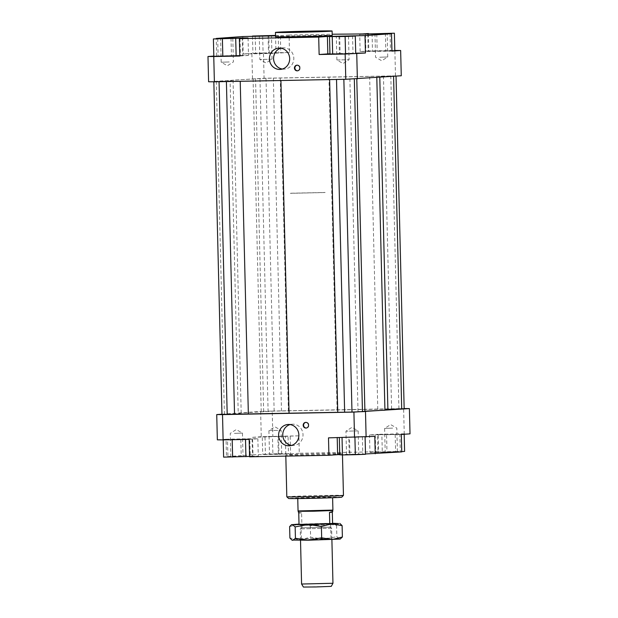 <?xml version="1.0" encoding="UTF-8"?>
<svg xmlns="http://www.w3.org/2000/svg" width="618" height="618" viewBox="0 0 618 618"><rect width="100%" height="100%" fill="white"/><g stroke="black" fill="none" stroke-linecap="round" stroke-linejoin="round"><path stroke-width="0.46" stroke-dasharray="3.09 2.32" d="M332.909 510.097L298.061 510.955M324.798 192.538L290.298 193.326L324.798 192.538M332.7 510.483L298.285 511.325M329.471 527.169L302.048 527.795L329.471 527.169M329.386 523.685L301.963 524.311L329.386 523.685M332.6 523.5L301.862 524.157L301.584 512.824L298.309 512.384M331.294 528.189L300.24 528.9L331.294 528.189M301.584 584.033L332.955 583.268M331.271 586.366L303.423 587.046M301.584 512.824L298.749 513.118M299.027 524.443L301.862 524.157M331.704 497.513L297.745 498.262L331.704 497.513M291.194 193.21L325.153 192.468L291.194 193.21M275.574 36.763A28.328 0.448 178.6 0 1 277.034 36.586A28.328 0.448 178.6 0 1 308.428 35.52A28.328 0.448 178.6 0 1 332.206 35.38M291.557 445.416A10.676 10.127 -94.1 0 0 293.65 445.493A10.676 10.127 -94.1 0 0 303.013 434.647A10.676 10.127 -94.1 0 0 292.121 424.195A10.676 10.127 -94.1 0 0 290.074 424.566M282.364 69.031A10.676 10.127 -94.1 0 0 284.45 69.116A10.676 10.127 -94.1 0 0 293.813 58.27A10.676 10.127 -94.1 0 0 282.92 47.81A10.676 10.127 -94.1 0 0 280.873 48.189M306.273 428.027A2.835 2.688 -94.1 0 0 308.961 425.138A2.835 2.688 -94.1 0 0 305.871 422.388M297.544 70.807A2.835 2.688 -94.1 0 0 300.232 67.926A2.835 2.688 -94.1 0 0 297.142 65.176M346.845 454.655L358.726 454.392L346.845 454.655M357.837 430.908L345.956 431.171L357.837 430.908M238.865 456.625L230.831 456.911L238.865 456.625M234.423 433.38L242.449 433.087L234.423 433.38M281.375 453.89L269.494 454.145L281.375 453.89M269.232 430.584L281.113 430.321L269.232 430.584M389.363 451.92L397.389 451.634L389.363 451.92M392.654 428.12L384.62 428.405L392.654 428.12M337.196 59.977L349.085 59.722L337.196 59.977M229.216 61.947L221.182 62.24L229.216 61.947M271.735 59.212L259.846 59.475L271.735 59.212M379.715 57.242L387.749 56.956L379.715 57.242M287.254 454.786A28.328 0.448 -1.4 0 0 285.794 454.964A28.328 0.448 -1.4 0 0 309.572 454.825A28.328 0.448 -1.4 0 0 340.966 453.759A28.328 0.448 -1.4 0 0 342.426 453.581A28.328 0.448 -1.4 0 0 318.649 453.72A28.328 0.448 -1.4 0 0 287.254 454.786M286.814 496.787A28.328 0.448 178.6 0 1 288.274 496.609A28.328 0.448 178.6 0 1 319.676 495.543A28.328 0.448 178.6 0 1 343.454 495.397M341.746 497.189A26.582 0.417 -1.4 0 0 319.645 497.312A26.582 0.417 -1.4 0 0 289.966 498.317A26.582 0.417 -1.4 0 0 288.598 498.487M410.02 433.851L404.242 433.813L403.624 408.544L404.157 408.544M404.242 433.813L378.208 434.307L378.633 451.735L299.297 453.257L298.873 435.829L261.26 436.702L260.641 411.441L272.221 411.063L272.839 436.331M272.221 411.063L403.624 408.544M401.321 434.469L369.51 434.933L378.208 434.307M404.18 433.99L377.559 434.724L404.18 434.269M221.962 414.199L260.641 411.441M404.164 408.745L274.145 411.101L241.198 412.955L238.239 413.797L221.97 414.415M364.914 411.549L358.023 411.495L364.906 411.171M261.26 436.702L252.561 437.328L252.986 454.748L226.474 456.648L226.049 439.22L217.351 439.846M328.498 437.861L374.809 436.37M337.196 437.243L337.212 437.699M339.738 454.593L349.201 454.292L348.776 436.864M354.917 437.258L339.321 437.366L362.372 436.725L354.917 437.351M365.501 453.975L349.201 454.292M226.049 439.22L252.082 438.718L257.861 438.765L249.162 439.383M252.082 438.718L252.507 456.146L258.285 456.184L257.861 438.765M223.191 439.707L249.811 438.973L223.198 439.885M249.587 456.81L258.285 456.184M298.873 435.829L252.561 437.328M290.174 436.455L290.599 453.875L279.019 454.253L278.594 436.826M272.453 436.432L288.05 436.331L262.279 436.818L272.453 436.432L272.878 453.859L285.763 453.612L285.338 436.184M252.986 454.748L279.019 454.253M375.288 434.972L375.713 452.399L369.935 452.353L369.51 434.933M378.633 451.735L369.935 452.353M338.981 36.23L339.406 53.519L329.95 53.82M401.267 75.767L264.087 78.247L208.598 81.761M230.105 80.981L233.063 80.139L266.01 78.285L396.03 75.929L379.761 76.547L376.802 77.381L343.855 79.243L213.836 81.599L230.105 80.981L238.239 413.797M252.507 78.617L251.889 53.357L263.469 52.978L264.087 78.247M263.469 52.978L289.502 52.484L289.077 35.056L332.183 34.229M368.421 33.897L368.838 50.962L394.802 50.46M395.489 75.728L394.871 50.46M289.502 52.484L269.224 53.48L243.191 53.975L251.889 53.357M263.083 53.078L278.679 52.978L252.916 53.472L263.083 53.078L262.658 35.659M391.951 51.124L360.139 51.58L368.838 50.962M391.943 50.846L368.189 51.371L394.809 50.637M248.065 37.984L248.49 55.411L242.712 55.373L242.295 38.401M213.82 56.076L242.712 55.373M216.679 55.867L216.261 38.725M269.224 53.48L268.799 36.053M275.551 35.836L280.379 35.682L280.804 53.102M289.077 35.056L280.379 35.682M360.139 51.58L359.715 34.16M365.493 34.199L365.918 51.618M390.082 33.727L390.499 50.946M376.771 33.982L377.196 51.309M367.764 34.152L368.189 51.371M372.067 33.642L372.492 51.062M385.377 33.272L385.802 50.699M275.543 35.659L278.254 35.55L275.535 35.411L275.968 52.831M278.254 35.55L278.679 52.978M268.088 36.068L268.513 53.364M255.203 36.315L255.628 53.611M252.499 36.362L252.916 53.472M242.766 36.555L243.191 53.975M213.82 56.354L239.784 55.666M217.706 38.625L218.131 56.045M231.016 38.254L231.441 55.682M240.023 38.563L240.441 55.62M248.49 55.411L239.792 56.037M329.95 54.013L355.721 53.519M339.691 36.199L340.124 53.627M352.577 35.952L353.002 53.38M339.406 53.519L355.713 53.202M401.739 451.619L400.294 451.719L399.869 434.292M400.294 451.719L386.984 452.09L386.559 434.663M386.984 452.09L377.984 452.144L377.559 434.724M377.984 452.144L382.287 451.843L381.862 434.415M382.287 451.843L395.597 451.472L395.172 434.045M395.597 451.472L404.605 451.41M375.713 452.399L401.746 451.897M285.763 453.612L288.475 453.751L288.05 436.331M288.475 453.751L278.309 454.145L277.876 436.717M278.309 454.145L265.423 454.392L264.998 436.965M265.423 454.392L262.712 454.245L262.279 436.818M262.712 454.245L272.878 453.859M290.599 453.875L299.297 453.257M223.616 457.127L227.926 456.826L227.501 439.398M227.926 456.826L241.236 456.455L240.804 439.027M241.236 456.455L250.236 456.393L249.811 438.973M250.236 456.393L249.579 456.439M252.507 456.146L226.474 456.648M339.745 454.794L349.919 454.4L349.487 436.972M349.919 454.4L362.797 454.153L362.372 436.725M362.797 454.153L365.508 454.3M216.292 81.421L224.427 414.245M233.063 80.139L241.198 412.955M379.761 76.547L379.784 77.304M369.649 76.477L377.783 409.294M328.946 77.049L337.08 409.865M383.461 76.029L391.596 408.846M390.8 75.89L398.934 408.707M259.977 78.841L268.112 411.665M253.086 78.795L261.221 411.611M255.535 78.617L263.67 411.441M266.01 78.285L274.145 411.101M273.357 78.138L281.491 410.962M280.248 78.192L288.382 411.009M349.888 78.679L358.023 411.495M340.781 538.695L340.147 539.081M292.244 540.248L300.309 539.761L289.904 538.015M289.626 526.613L299.019 524.11M332.592 523.291L323.407 523.431L336.578 525.315L339.29 523.322L340.139 523.577M301.113 539.947L332.098 539.259L301.113 539.947M330.213 538.131L301.352 538.765L330.213 538.131M329.888 524.79L301.028 525.424L329.888 524.79M330.653 524.705L331.711 523.585L328.042 523.516L299.915 524.365L330.653 523.701M323.407 523.431L299.931 524.079L310.336 525.818L323.407 523.431M339.676 539.004L336.864 536.718L323.793 539.112L339.676 539.004M323.793 539.112L310.615 537.22L300.309 539.761L323.793 539.112M336.578 525.315L336.864 536.718M310.336 525.818L310.615 537.22M331.889 539.553L331.611 528.127L329.749 527.115L329.672 523.631M300.518 540.325L300.24 528.9L302.048 527.787M302.048 527.795L301.963 524.311M287.98 424.489L292.129 424.195M278.788 48.111L282.928 47.81M305.663 422.395L306.08 422.364M296.934 65.184L297.351 65.153M346.528 454.693L345.956 431.171L351.966 427.355L358.154 430.87L358.726 454.392M230.831 456.911L230.251 433.388L236.261 429.572L242.449 433.087L243.029 456.617M281.692 453.851L281.113 430.329L274.925 426.814L268.923 430.622L269.494 454.145M397.389 451.634L396.818 428.104L390.63 424.589L384.62 428.405L385.192 451.928M348.506 36.192L349.085 59.722L343.075 63.53L336.887 60.016L336.308 36.493M232.808 38.416L233.38 61.939L227.37 65.747L221.182 62.24L220.611 38.71M259.274 35.952L259.846 59.475L266.034 62.99L272.044 59.173L271.472 35.651M374.971 33.727L375.551 57.25L381.739 60.765L387.741 56.956L387.169 33.434M285.794 454.964L285.817 456.115M342.426 453.581L342.465 454.933M297.752 70.807L297.335 70.831M306.482 428.019L306.064 428.05M284.45 69.116L280.309 69.409M293.65 445.493L289.502 445.787M300.294 540.039L301.352 538.757M301.352 538.765L301.028 525.424L299.915 524.365M330.653 524.697L330.978 538.039L332.098 539.259"/><path stroke-width="0.93" d="M332.322 512.175L329.487 512.461L332.731 511.55L332.322 512.175L332.6 523.5L299.027 524.443L298.749 513.118L298.061 510.955L332.909 510.105L332.608 497.722M298.285 511.325L313.844 511.21L332.353 510.545L332.909 510.105M301.592 584.041L303.423 587.046L316.014 586.953L331.271 586.366L332.955 583.268L301.584 584.033L300.518 540.325M329.765 523.786L329.487 512.461M332.105 31.024L332.206 35.38A28.328 0.448 178.6 0 1 330.746 35.558A28.328 0.448 178.6 0 1 299.351 36.624A28.328 0.448 178.6 0 1 275.574 36.763L275.466 32.406A28.328 0.448 178.6 0 1 276.926 32.229A28.328 0.448 178.6 0 1 308.328 31.163A28.328 0.448 178.6 0 1 332.105 31.024A28.328 0.448 178.6 0 1 330.645 31.201A28.328 0.448 178.6 0 1 299.243 32.267A28.328 0.448 178.6 0 1 275.466 32.406M278.618 435.335A10.676 10.127 85.9 0 1 287.98 424.489A10.676 10.127 85.9 0 1 298.865 434.941A10.676 10.127 85.9 0 1 289.51 445.787A10.676 10.127 85.9 0 1 278.618 435.335M290.074 424.566A10.676 10.127 -94.1 0 0 282.766 435.033A10.676 10.127 -94.1 0 0 291.557 445.416M269.425 58.949A10.676 10.127 85.9 0 1 278.78 48.111A10.676 10.127 85.9 0 1 289.672 58.563A10.676 10.127 85.9 0 1 280.309 69.409A10.676 10.127 85.9 0 1 269.425 58.949M280.873 48.189A10.676 10.127 -94.1 0 0 273.565 58.656A10.676 10.127 -94.1 0 0 282.364 69.031M303.175 425.269A2.835 2.688 85.9 0 1 305.663 422.395A2.835 2.688 85.9 0 1 308.552 425.169A2.835 2.688 85.9 0 1 306.064 428.05A2.835 2.688 85.9 0 1 303.175 425.269M305.871 422.388A2.835 2.688 -94.1 0 0 306.273 428.027M294.446 68.057A2.835 2.688 85.9 0 1 296.934 65.184A2.835 2.688 85.9 0 1 299.823 67.957A2.835 2.688 85.9 0 1 297.335 70.831A2.835 2.688 85.9 0 1 294.446 68.057M297.142 65.176A2.835 2.688 -94.1 0 0 297.544 70.807M336.625 36.454L348.506 36.192L336.625 36.454M228.637 38.424L220.611 38.71L228.637 38.424M271.155 35.69L259.274 35.952L271.155 35.69M379.135 33.72L387.169 33.434L379.135 33.72M286.814 496.787L288.598 498.487A26.582 0.417 -1.4 0 0 311.117 498.347A26.582 0.417 -1.4 0 0 340.379 497.351A26.582 0.417 -1.4 0 0 341.746 497.189L343.446 495.404A28.328 0.448 178.6 0 1 343.446 495.404A28.328 0.448 178.6 0 1 341.993 495.574A28.328 0.448 178.6 0 1 310.808 496.64A28.328 0.448 178.6 0 1 286.814 496.787L285.817 456.115M404.157 408.544L409.402 408.583L410.02 433.851L401.321 434.469L401.746 451.897L365.501 453.975M409.402 408.583L353.913 412.098L222.511 414.616L216.733 414.578L221.962 414.199M364.906 411.171L384.937 410.205L387.895 409.363L404.164 408.745L396.038 76.138M213.843 81.792L221.97 414.415L351.99 412.059L364.914 411.549L356.787 78.926M216.733 414.578L217.351 439.846L223.129 439.885L222.511 414.616M337.212 437.699L337.621 454.663L339.738 454.593M337.621 454.663L328.923 455.288L328.498 437.861L374.809 436.37L375.234 453.79M223.129 439.885L249.162 439.383L249.587 456.81L328.923 455.288M329.95 53.82L327.826 53.89L327.401 36.462L365.014 35.589L365.439 53.017L345.161 54.013L345.779 79.282L401.267 75.767L400.649 50.498L391.951 51.124L391.526 33.696L365.014 35.589M345.161 54.013L319.127 54.515L327.826 53.89M319.127 54.515L318.703 37.088L327.401 36.462M213.758 56.532L207.98 56.493L208.598 81.761L214.376 81.8L213.758 56.532L239.792 56.037L239.367 38.61L318.703 37.088M214.376 81.8L345.779 79.282M357.358 78.903L356.74 53.642M332.183 34.229L368.421 33.897M394.802 50.46L400.649 50.498M394.384 33.21L367.764 33.951L394.384 33.21L394.809 50.637L391.943 50.846M239.367 38.61L248.065 37.984L242.287 37.945L242.295 38.401M216.261 38.725L242.287 37.945M216.254 38.447L242.766 36.555L275.551 35.836M368.413 33.534L359.715 34.16L391.526 33.696M353.913 412.098L354.531 437.366M366.111 436.988L365.493 411.719M275.535 35.411L252.492 36.045L275.543 35.659M213.395 38.934L240.016 38.192L213.395 38.934L213.82 56.354L239.784 55.666M235.713 38.501L236.138 55.929M222.403 38.872L222.828 56.292M207.98 56.493L213.82 56.076M345.547 53.913L329.95 54.013L329.525 36.593L345.122 36.485L345.547 53.913L355.721 53.519L355.288 36.099L329.525 36.593M332.237 36.732L332.662 54.16M345.122 36.485L355.288 36.099M355.713 53.202L365.439 53.017M404.18 434.269L404.605 451.41L401.739 451.619M249.579 456.439L223.616 457.127L223.198 439.885M245.933 456.702L245.508 439.452M232.623 457.073L232.198 439.707M365.091 437.019L365.508 454.3L355.342 454.686L342.457 454.933L342.032 437.606M355.342 454.686L354.917 437.351M343.454 495.397L342.465 454.933L339.745 454.794L339.328 437.652M240.224 81.306L248.351 413.867M280.92 80.525L289.054 413.295M226.404 81.568L234.539 414.315M219.066 81.707L227.2 414.454M384.937 410.205L376.802 77.513M379.784 77.304L387.895 409.363M401.708 408.915L393.581 76.315M354.33 79.004L362.465 411.719M343.855 79.313L351.99 412.059M336.516 79.459L344.643 412.198M329.626 79.591L337.752 412.152M340.147 539.081L308.606 540.194L291.874 540.047L292.716 540.302L295.427 538.309L308.606 540.194L321.669 537.807L332.082 539.545L342.387 537.011L340.147 539.081M299.019 524.11L292.337 524.62L308.22 524.512L338.54 523.539L332.592 523.291M339.769 523.376L342.109 525.609L331.696 523.863L321.391 526.405L308.22 524.512L295.149 526.907L292.337 524.62L291.232 524.929L289.626 526.613L289.904 538.015L291.874 540.047M330.653 523.701L331.704 523.593M295.149 526.907L295.427 538.309M321.391 526.405L321.669 537.807M342.109 525.609L342.387 537.011M332.731 511.55L332.7 510.483M332.955 583.268L331.889 539.553M298.061 510.955L297.752 498.571M305.663 422.395L306.08 422.364M296.934 65.184L297.351 65.153M297.752 70.807L297.335 70.831M306.482 428.019L306.064 428.05M291.858 524.543L291.232 524.929"/></g></svg>

